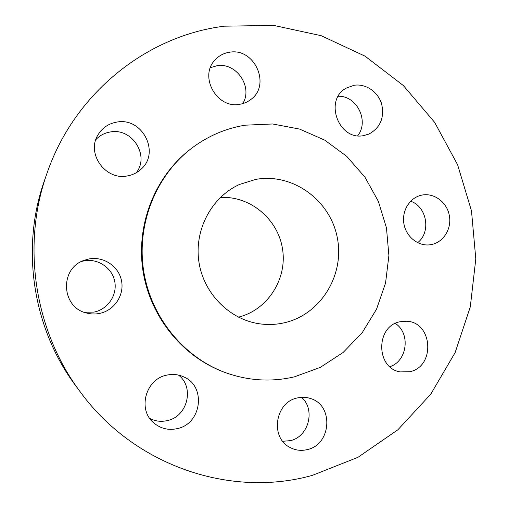 <?xml version="1.0" encoding="UTF-8"?>
<svg xmlns="http://www.w3.org/2000/svg" width="508" height="508" viewBox="0 0 508 508"><rect width="100%" height="100%" fill="white"/><g stroke="black" fill="none" stroke-linecap="round" stroke-linejoin="round"><path stroke-width="0.76" d="M422.027 195.072L421.259 195.231C409.689 197.803 401.663 210.852 403.898 223.685C405.987 236.544 417.836 246.221 429.609 244.843L431.61 244.526C443.725 242.1 451.936 228.422 449.307 215.316C446.862 202.171 434.15 192.659 422.027 195.072M400.075 321.735C375.577 325.939 375.634 368.23 400.221 371.9L409.791 371.716C435.642 366.674 432.752 321.926 406.584 321.246L400.075 321.735M297.282 397.967C275.107 402.177 269.786 437.629 289.998 447.44C295.497 450.367 301.295 451.072 307.384 449.567C331.368 444.525 333.896 405.454 310.801 398.609C306.394 397.091 301.892 396.875 297.282 397.967M301.504 397.326C315.716 409.41 308.8 436.702 290.379 440.633L282.715 441.274M166.764 375.139C145.72 378.962 137.262 409.461 153.721 422.853C160.591 428.625 168.459 430.543 177.324 428.606C201.632 423.799 206.375 386.486 184.029 377.025C178.556 374.453 172.803 373.825 166.764 375.139M178.486 375.101C194.716 387.172 187.611 416.547 167.316 420.592C161.163 422.008 155.308 421.284 149.765 418.421M88.862 258.978L83.858 260.426C59.366 268.643 61.297 307.499 86.531 313.017C90.875 314.173 95.25 314.306 99.644 313.411C114.338 310.452 124.485 295.173 121.52 280.759C118.777 266.306 103.569 256.064 88.862 258.978M81.547 261.455L83.934 260.883C97.79 258.134 112.122 267.76 114.713 281.369C117.5 294.932 107.925 309.315 94.082 312.09L84.125 312.249M116.789 122.098C108.668 123.52 102.451 127.705 98.133 134.645C85.89 153.333 105.518 180.74 127.419 175.908C132.48 175.006 136.906 172.879 140.684 169.513C160.725 153.187 142.583 116.884 116.789 122.098M95.866 139.605C99.797 135.471 104.604 132.931 110.287 131.978C132.099 127.572 149.879 155.619 136.322 172.695M354.108 85.274L346.246 88.106C323.488 100.082 338.893 141.249 363.88 135.553L368.897 134.068C380.371 127.737 384.613 117.678 381.622 103.892C378.035 91.808 365.741 83.42 354.108 85.274M229.553 52.235C223.857 53.086 219.062 55.62 215.163 59.823C198.603 76.321 216.884 109.106 239.751 104.286C243.865 103.626 247.548 102.038 250.793 99.517C271.348 85.084 254.597 47.511 229.553 52.235M210.395 67.691L216.872 65.761C236.347 62.116 253.213 87.008 242.741 103.626M312.439 475.342L357.95 457.321L397.923 429.743L430.72 394.227L455.124 352.615L470.3 306.845L475.799 258.934L471.494 210.89L457.587 164.7L434.6 122.307L403.377 85.56L365.074 56.178L321.208 35.7L273.609 25.4L224.447 26.181C147.377 35.566 74.765 92.57 47.104 172.987C21.33 244.748 34.315 330.746 80.124 391.7C134.664 466.585 231.616 498.196 312.439 475.342M294.392 376.841L320.218 367.43L343.173 352.431L362.223 332.67L376.542 309.162L385.553 283.051L388.899 255.556L386.467 227.921L378.377 201.397L364.966 177.19L346.812 156.426L324.688 140.106L299.574 129.076L272.618 123.977L245.097 125.19C225.495 128.416 207.581 136.176 191.357 148.469C155.95 175.628 136.582 223.85 143.561 270.275C150.597 316.687 183.337 357.048 225.184 372.535C248.164 380.81 271.228 382.245 294.392 376.841M255.721 179.407L239.497 184.461C211.55 197.066 194.024 229.934 198.92 261.918C203.683 293.916 230.13 320.148 260.553 323.939C268.408 324.93 276.161 324.587 283.826 322.897C320.516 314.928 344.875 275.19 337.306 237.738C330.264 200.177 292.735 172.663 255.721 179.407M238.411 317.151C267.576 310.039 287.261 279.222 282.575 249.288C278.219 219.304 250.311 195.669 220.345 197.485M191.357 148.469L190.487 149.142C155.232 176.174 135.96 224.174 142.9 270.37C149.904 316.567 182.493 356.73 224.155 372.154L225.184 372.535M47.104 172.987L44.634 180.035C20.384 247.574 32.575 328.32 75.679 385.693L80.124 391.7M410.635 201.219C426.98 206.553 431.311 232.27 417.614 242.684M395.3 323.418C410.807 333.299 407.333 361.302 389.827 366.674M338.214 96.298C356.8 95.39 369.487 121.234 357.695 135.738"/></g></svg>
